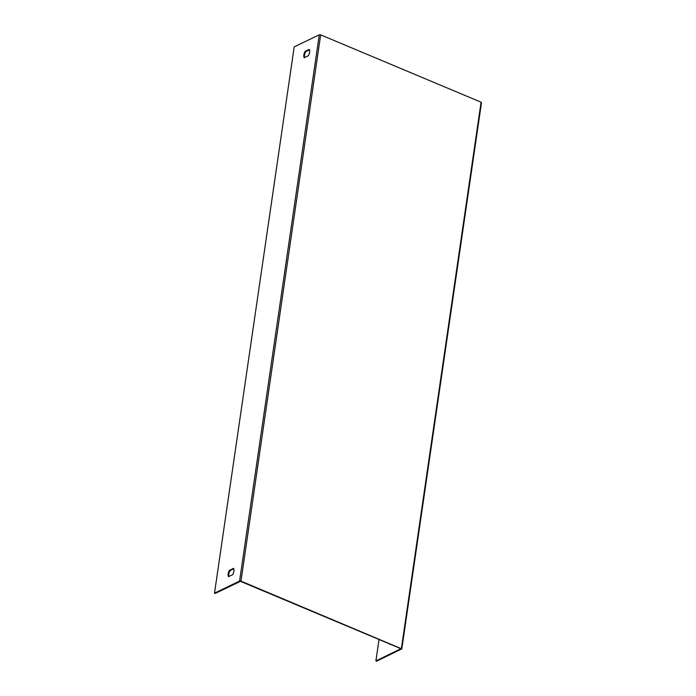 <?xml version="1.0" encoding="UTF-8"?>
<svg xmlns="http://www.w3.org/2000/svg" width="696" height="696" viewBox="0 0 696 696"><rect width="100%" height="100%" fill="white"/><g stroke="black" fill="none" stroke-linecap="round" stroke-linejoin="round"><path stroke-width="1.04" d="M214.499 593.175L215.151 593.453L240.511 581.351L400.922 648.689L375.892 660.922L376.553 661.2L401.81 648.889L240.981 581.125L239.581 581.064L214.499 593.175L216.334 580.603A4.898 2.34 -67.2 0 0 216.647 578.428L292.042 61.657A4.898 2.34 -67.2 0 0 292.355 59.482L294.19 46.91L319.273 34.8L320.665 34.861L481.075 102.199L481.319 102.825M375.892 660.922L377.728 648.359A4.898 2.34 112.8 0 0 378.041 646.184L379.015 639.493M228.549 576.653L232.603 574.696A4.898 2.34 -67.2 0 0 233.534 568.327L229.48 570.285A4.898 2.34 -67.2 0 0 228.549 576.653M304.256 57.707L308.311 55.75A4.898 2.34 -67.2 0 0 309.233 49.381L305.187 51.33A4.898 2.34 -67.2 0 0 304.256 57.707M233.786 568.797L230.141 570.555A4.898 2.34 -67.2 0 0 228.949 576.462M309.494 49.842L305.84 51.608A4.898 2.34 -67.2 0 0 304.657 57.516M390.308 644.226L389.943 644.4A4.898 2.34 112.8 0 1 389.708 643.974M305.84 51.608L305.187 51.33M230.141 570.555L229.48 570.285M401.392 648.463L481.075 102.199M240.981 581.125L320.665 34.861M239.581 581.064L319.273 34.8M401.81 648.889L481.502 102.625"/></g></svg>
